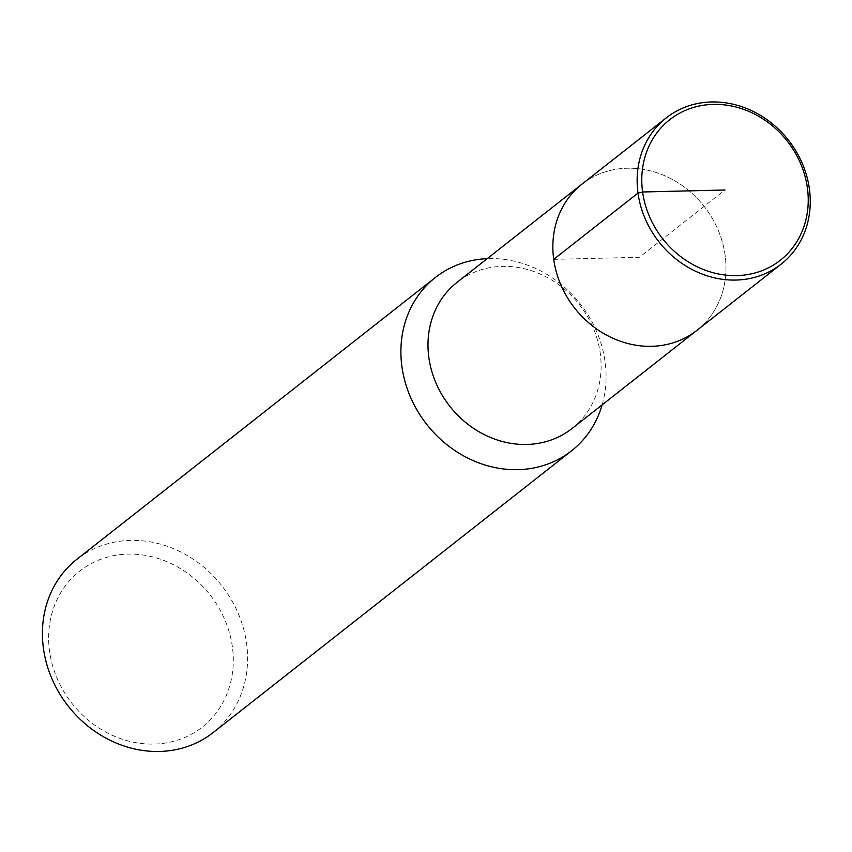 <?xml version="1.0" encoding="UTF-8"?>
<svg xmlns="http://www.w3.org/2000/svg" width="852" height="852" viewBox="0 0 852 852"><rect width="100%" height="100%" fill="white"/><g stroke="black" fill="none" stroke-linecap="round" stroke-linejoin="round"><path stroke-width="0.64" stroke-dasharray="4.26 3.19" d="M602.13 404.87A110.217 97.586 51.8 0 0 605.048 361.663A110.217 97.586 51.8 0 0 487.184 258.657M572.033 428.524A92.996 82.335 51.8 0 0 600.255 353.346A92.996 82.335 51.8 0 0 544.375 275.995A92.996 82.335 51.8 0 0 457.077 282.321M213.138 732.571A110.217 97.586 51.8 0 0 246.579 643.462A110.217 97.586 51.8 0 0 180.347 551.787A110.217 97.586 51.8 0 0 76.893 559.295M232.394 646.881A99.194 87.831 51.8 0 0 84.007 567.943A99.194 87.831 51.8 0 0 106.543 732.464A99.194 87.831 51.8 0 0 232.394 646.881M725.116 255.185A92.996 82.335 51.8 0 0 669.235 177.834A92.996 82.335 51.8 0 0 581.937 184.17A92.996 82.335 51.8 0 1 669.235 177.834A92.996 82.335 51.8 0 1 725.116 255.185A92.996 82.335 51.8 0 1 696.893 330.374A92.996 82.335 51.8 0 0 725.116 255.185M553.725 259.349L639.415 257.272L725.009 189.985"/><path stroke-width="1.28" d="M487.184 258.657A110.217 97.586 51.8 0 0 435.361 277.486A110.217 97.586 51.8 0 0 426.777 424.445A110.217 97.586 51.8 0 0 571.607 450.772A110.217 97.586 51.8 0 0 602.13 404.87M666.221 117.906A92.996 82.335 51.8 0 0 658.979 241.904A92.996 82.335 51.8 0 0 781.178 264.12A92.996 82.335 51.8 0 0 809.4 188.931A92.996 82.335 51.8 0 0 753.509 111.58A92.996 82.335 51.8 0 0 666.221 117.906L457.087 282.31A92.996 82.335 51.8 0 0 449.835 406.319A92.996 82.335 51.8 0 0 572.033 428.524M435.372 277.486L76.893 559.285A110.217 97.586 51.8 0 0 68.298 706.244A110.217 97.586 51.8 0 0 213.138 732.571M781.178 264.12L696.893 330.374A92.996 82.335 51.8 0 1 574.695 308.158A92.996 82.335 51.8 0 1 581.937 184.17A92.996 82.335 51.8 0 0 574.695 308.158A92.996 82.335 51.8 0 0 696.893 330.374L572.033 428.535M807.408 187.983A89.417 79.161 51.8 0 0 673.655 116.841A89.417 79.161 51.8 0 0 693.965 265.132A89.417 79.161 51.8 0 0 807.408 187.983M725.009 189.985L642.61 191.988L637.999 193.095L553.725 259.349M213.128 732.582L571.596 450.783"/></g></svg>
